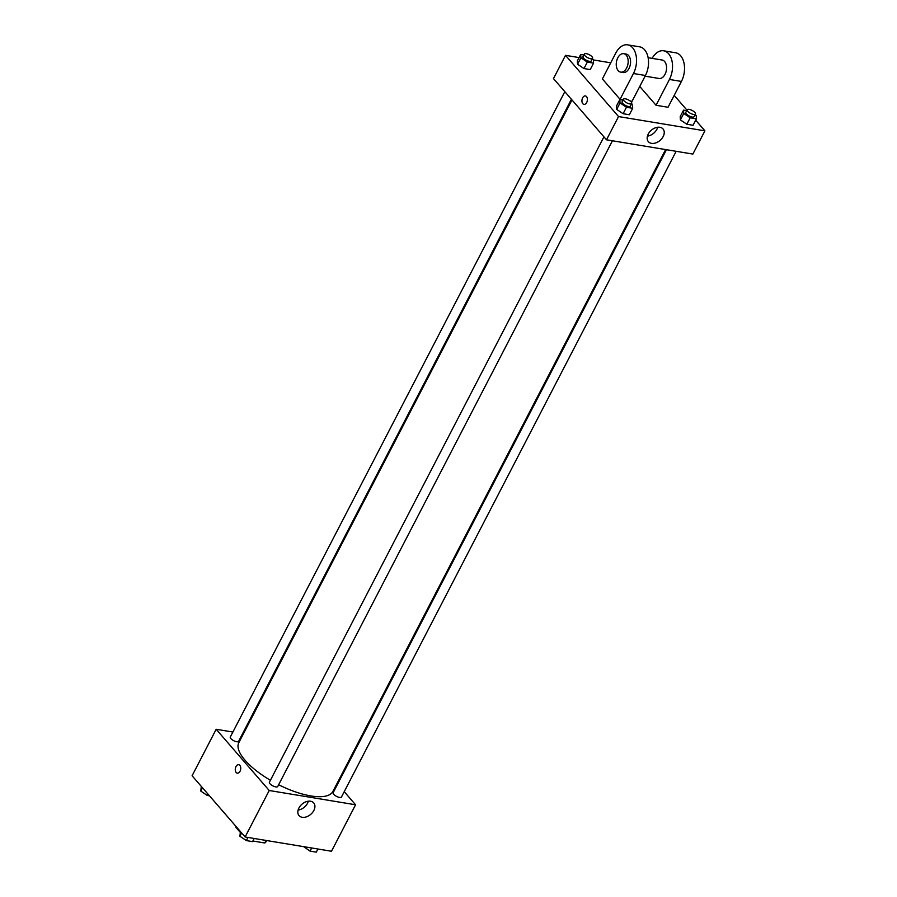 <?xml version="1.0" encoding="UTF-8"?>
<svg xmlns="http://www.w3.org/2000/svg" width="897" height="897" viewBox="0 0 897 897"><rect width="100%" height="100%" fill="white"/><g stroke="black" fill="none" stroke-linecap="round" stroke-linejoin="round"><path stroke-width="1.35" d="M266.061 840.444L264.75 842.978L252.887 841.016M240.104 832.169L235.956 827.393A16.74 6.021 27.4 0 1 236.135 826.608M264.75 842.978A16.74 6.021 27.4 0 0 265.949 841.868L266.633 840.534M236.281 826.776L235.956 827.393M344.224 791.67L355.571 804.777L331.486 851.253L245.116 836.979L192.093 775.759L216.177 729.283L232.895 732.042M242.594 733.645L243.423 733.78M571.972 99.937L238.826 742.638A52.99 19.061 27.4 0 0 270.423 780.267M278.642 784.74A52.99 19.061 27.4 0 0 332.922 791.412L665.619 149.575M355.571 804.777L269.212 790.504L216.177 729.283M337.07 783.406L337.642 784.068M603.939 136.849L269.425 782.195A4.676 1.682 27.4 0 0 272.8 785.839A4.676 1.682 27.4 0 0 277.734 786.501L612.438 140.784M564.818 91.685L230.305 737.02A4.676 1.682 27.4 0 0 233.68 740.675A4.676 1.682 27.4 0 0 238.613 741.326L571.411 99.287M676.159 151.313L341.454 797.029A4.676 1.682 -152.6 0 1 338.068 797.041A4.676 1.682 -152.6 0 1 333.695 794.282A4.676 1.682 -152.6 0 1 333.146 792.724L666.449 149.709M269.212 790.504L245.116 836.979M313.838 810.496A9.71 6.716 -40.9 0 1 299.037 815.608A9.71 6.716 -40.9 0 1 301.975 804.183A9.71 6.716 -40.9 0 1 313.703 802.905A9.71 6.716 -40.9 0 1 313.838 810.496M237.313 773.158A4.283 2.68 99.4 0 1 236.169 772.474A4.283 2.68 99.4 0 1 235.608 767.496A4.283 2.68 99.4 0 1 238.714 764.704A4.283 2.68 99.4 0 1 240.654 769.368A4.283 2.68 99.4 0 1 237.313 773.158A4.283 2.68 99.4 0 1 236.169 772.474A4.283 2.68 99.4 0 1 235.608 767.496A4.283 2.68 99.4 0 1 238.714 764.704M308.344 801.189A9.71 6.716 -40.9 0 1 307.548 803.23A9.71 6.716 -40.9 0 1 298.096 810.069M695.702 120.198L704.907 130.839L692.865 154.071L606.495 139.797L553.471 78.577L565.514 55.345L579.081 57.587M317.919 849.011L316.293 852.15L310.059 851.118L303.623 846.645M311.685 847.979L310.059 851.118M254.199 838.482L252.573 841.621L246.339 840.59L239.914 836.251L240.418 831.564M241.618 832.943L239.914 836.251M247.964 837.45L246.339 840.59M209.438 795.785L207.218 795.426L200.782 791.076L201.298 786.389M202.498 787.779L200.782 791.076M207.925 794.047L207.218 795.426M695.108 114.76L696.218 115.511L696.408 118.819L690.174 117.799L683.749 113.448L683.548 110.14L686.698 110.656M687.169 109.748L685.835 112.327A4.676 1.682 27.4 0 0 689.21 115.971A4.676 1.682 27.4 0 0 694.132 116.632L695.467 114.054A4.676 1.682 27.4 0 0 694.917 112.495A4.676 1.682 27.4 0 0 690.555 109.737A4.676 1.682 27.4 0 0 687.169 109.748A4.676 1.682 27.4 0 0 690.544 113.392A4.676 1.682 27.4 0 0 695.467 114.054M683.749 113.448L680.397 119.906L680.206 116.599L683.548 110.14M696.408 118.819L693.067 125.277L686.833 124.246L680.397 119.906L680.206 116.599M690.174 117.799L686.833 124.246L680.397 119.906M631.387 104.231L632.497 104.983L632.688 108.29L626.465 107.259L620.029 102.92L619.827 99.612L622.978 100.128M623.449 99.219L622.114 101.798A4.676 1.682 27.4 0 0 625.489 105.442A4.676 1.682 27.4 0 0 630.412 106.104L631.746 103.525A4.676 1.682 27.4 0 0 631.196 101.966A4.676 1.682 27.4 0 0 626.835 99.208A4.676 1.682 27.4 0 0 623.449 99.219A4.676 1.682 27.4 0 0 626.824 102.863A4.676 1.682 27.4 0 0 631.746 103.525M620.029 102.92L616.688 109.378L616.486 106.07L619.827 99.612M632.688 108.29L629.346 114.749L623.112 113.717L616.688 109.378L616.486 106.07M626.465 107.259L623.112 113.717L616.688 109.378M592.255 59.067L593.377 59.819L593.567 63.126L587.333 62.095L580.908 57.756L580.707 54.448L583.857 54.964M584.328 54.055L582.983 56.634A4.676 1.682 27.4 0 0 586.369 60.278A4.676 1.682 27.4 0 0 591.291 60.94L592.625 58.35A4.676 1.682 27.4 0 0 592.076 56.791A4.676 1.682 27.4 0 0 587.703 54.033A4.676 1.682 27.4 0 0 584.328 54.055A4.676 1.682 27.4 0 0 587.703 57.7A4.676 1.682 27.4 0 0 592.625 58.35M580.908 57.756L577.556 64.214L577.365 60.895L580.707 54.448M593.567 63.126L590.226 69.585L583.992 68.553L577.556 64.214L577.365 60.895M587.333 62.095L583.992 68.553L577.556 64.214M674.196 95.374L686.967 110.129M648.239 134.09A9.71 6.716 -40.9 0 1 663.04 128.966A9.71 6.716 -40.9 0 1 660.102 140.392A9.71 6.716 -40.9 0 1 648.374 141.67A9.71 6.716 -40.9 0 1 648.239 134.09M704.907 130.839L618.549 116.565L606.495 139.797L553.471 78.577M692.865 154.071L606.495 139.797M647.432 136.131A9.71 6.716 139.1 0 0 657.68 127.251M586.694 102.493A4.283 2.68 99.4 0 1 583.969 104.388A4.283 2.68 99.4 0 1 582.018 99.713A4.283 2.68 99.4 0 1 585.371 95.923A4.283 2.68 99.4 0 1 586.694 102.493M618.549 116.565L565.514 55.345M585.371 95.923A4.283 2.68 -80.6 0 0 582.03 99.713A4.283 2.68 -80.6 0 0 583.969 104.388M593.377 59.942L610.734 62.812M590.226 69.585L583.992 68.553M629.346 114.749L623.112 113.717M693.067 125.277L686.833 124.246M620.062 99.332L633.45 73.509A18.702 11.706 -80.6 0 0 627.653 44.85A18.702 11.706 -80.6 0 0 615.768 53.102L602.38 78.925L620.062 99.332L623.135 99.836M630.143 100.991L632.06 101.305L645.436 75.494A18.702 11.706 -80.6 0 0 639.651 46.835L627.653 44.85M639.752 86.46L656.043 105.274L668.041 107.259L681.428 81.436A18.702 11.706 -80.6 0 0 675.643 52.777L663.645 50.793A18.702 11.706 99.4 0 1 669.431 79.452L681.428 81.436M645.089 76.167L659.071 78.476A9.351 5.853 -80.6 0 0 665.843 72.365A9.351 5.853 -80.6 0 0 664.61 61.501A9.351 5.853 -80.6 0 0 662.121 60.021L648.127 57.711M656.043 105.274L669.431 79.452M652.119 58.372A18.702 11.706 99.4 0 1 663.645 50.793M620.679 72.13L623.079 72.534A9.351 5.853 -80.6 0 0 630.378 64.259A9.351 5.853 -80.6 0 0 626.128 54.078L623.729 53.685A9.351 5.853 99.4 0 1 627.978 63.855A9.351 5.853 99.4 0 1 620.679 72.13A9.351 5.853 99.4 0 1 618.19 70.65A9.351 5.853 99.4 0 1 616.968 59.785A9.351 5.853 99.4 0 1 623.729 53.685M633.45 73.509L645.436 75.494"/></g></svg>
